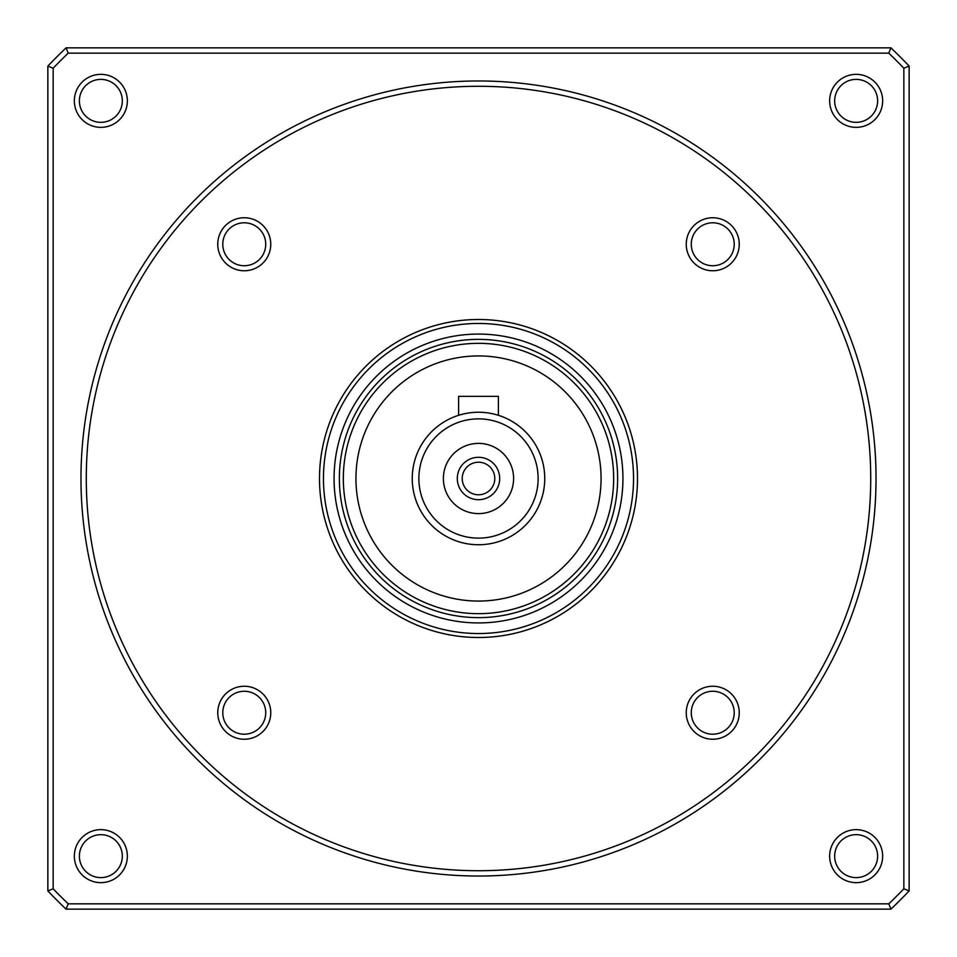 <?xml version="1.0" encoding="UTF-8"?>
<svg xmlns="http://www.w3.org/2000/svg" width="957" height="957" viewBox="0 0 957 957"><rect width="100%" height="100%" fill="white"/><g stroke="black" fill="none" stroke-linecap="round" stroke-linejoin="round"><path stroke-width="1.44" d="M890.931 909.15A596.283 596.283 0 0 0 909.15 890.931L903.851 888.79A590.983 590.983 0 0 1 888.79 903.851L68.21 903.851L66.069 909.15L890.931 909.15L888.79 903.851M47.85 890.931L53.149 888.79L53.149 68.21A590.983 590.983 0 0 1 68.21 53.149L66.069 47.85A596.283 596.283 0 0 0 47.85 66.069L47.85 890.931A596.283 596.283 0 0 0 66.069 909.15M903.851 68.21L909.15 66.069A596.283 596.283 0 0 0 890.931 47.85L888.79 53.149A590.983 590.983 0 0 1 903.851 68.21L903.851 888.79M53.149 68.21L47.85 66.069M53.149 888.79A590.983 590.983 0 0 0 68.21 903.851M882.653 856.144A26.497 26.497 0 0 0 842.902 833.2A26.497 26.497 0 0 0 842.902 879.1A26.497 26.497 0 0 0 882.653 856.144M882.653 100.856A26.497 26.497 0 0 0 842.902 77.9A26.497 26.497 0 0 0 842.902 123.8A26.497 26.497 0 0 0 882.653 100.856M127.353 856.144A26.497 26.497 0 0 0 87.601 833.2A26.497 26.497 0 0 0 87.601 879.1A26.497 26.497 0 0 0 127.353 856.144M127.353 100.856A26.497 26.497 0 0 0 87.601 77.9A26.497 26.497 0 0 0 87.601 123.8A26.497 26.497 0 0 0 127.353 100.856M68.21 53.149L888.79 53.149M876.026 478.5A397.526 397.526 0 0 0 279.743 134.231A397.526 397.526 0 0 0 279.743 822.769A397.526 397.526 0 0 0 876.026 478.5M870.726 478.5A392.226 392.226 0 0 0 282.387 138.825A392.226 392.226 0 0 0 282.387 818.175A392.226 392.226 0 0 0 870.726 478.5M270.759 712.738A26.497 26.497 0 0 0 231.008 689.794A26.497 26.497 0 0 0 231.008 735.694A26.497 26.497 0 0 0 270.759 712.738M739.247 244.262A26.497 26.497 0 0 0 699.495 221.306A26.497 26.497 0 0 0 699.495 267.206A26.497 26.497 0 0 0 739.247 244.262M739.247 712.738A26.497 26.497 0 0 0 699.495 689.794A26.497 26.497 0 0 0 699.495 735.694A26.497 26.497 0 0 0 739.247 712.738M270.759 244.262A26.497 26.497 0 0 0 231.008 221.306A26.497 26.497 0 0 0 231.008 267.206A26.497 26.497 0 0 0 270.759 244.262M637.506 478.5A159.006 159.006 0 0 0 398.997 340.8A159.006 159.006 0 0 0 398.997 616.2A159.006 159.006 0 0 0 637.506 478.5M633.534 478.5A155.034 155.034 0 0 0 400.983 344.233A155.034 155.034 0 0 0 400.983 612.767A155.034 155.034 0 0 0 633.534 478.5M622.935 478.5A144.435 144.435 0 0 0 406.282 353.42A144.435 144.435 0 0 0 406.282 603.58A144.435 144.435 0 0 0 622.935 478.5M909.15 66.069L909.15 890.931M66.069 47.85L890.931 47.85M122.329 100.856A21.485 21.485 0 0 0 90.114 82.254A21.485 21.485 0 0 0 90.114 119.458A21.485 21.485 0 0 0 122.329 100.856M122.329 856.144A21.485 21.485 0 0 0 90.114 837.542A21.485 21.485 0 0 0 90.114 874.746A21.485 21.485 0 0 0 122.329 856.144M877.629 100.856A21.485 21.485 0 0 0 845.402 82.254A21.485 21.485 0 0 0 845.402 119.458A21.485 21.485 0 0 0 877.629 100.856M877.629 856.144A21.485 21.485 0 0 0 845.402 837.542A21.485 21.485 0 0 0 845.402 874.746A21.485 21.485 0 0 0 877.629 856.144M265.735 244.262A21.485 21.485 0 0 0 233.52 225.661A21.485 21.485 0 0 0 233.52 262.864A21.485 21.485 0 0 0 265.735 244.262M734.222 712.738A21.485 21.485 0 0 0 702.007 694.136A21.485 21.485 0 0 0 702.007 731.339A21.485 21.485 0 0 0 734.222 712.738M734.222 244.262A21.485 21.485 0 0 0 702.007 225.661A21.485 21.485 0 0 0 702.007 262.864A21.485 21.485 0 0 0 734.222 244.262M265.735 712.738A21.485 21.485 0 0 0 233.52 694.136A21.485 21.485 0 0 0 233.52 731.339A21.485 21.485 0 0 0 265.735 712.738M617.636 478.5A139.136 139.136 0 0 0 408.938 358.002A139.136 139.136 0 0 0 408.938 598.998A139.136 139.136 0 0 0 617.636 478.5M601.068 478.5A122.568 122.568 0 0 0 417.216 372.357A122.568 122.568 0 0 0 417.216 584.643A122.568 122.568 0 0 0 601.068 478.5M544.748 478.5A66.248 66.248 0 0 0 445.376 421.128A66.248 66.248 0 0 0 445.376 535.872A66.248 66.248 0 0 0 544.748 478.5M538.133 478.5A59.633 59.633 0 0 0 448.689 426.858A59.633 59.633 0 0 0 448.689 530.142A59.633 59.633 0 0 0 538.133 478.5M513.61 478.5A35.11 35.11 0 0 0 460.939 448.091A35.11 35.11 0 0 0 460.939 508.909A35.11 35.11 0 0 0 513.61 478.5M458.618 415.302L458.618 396.342L498.382 396.342L498.382 415.302M494.793 478.5A16.293 16.293 0 0 0 470.354 464.396A16.293 16.293 0 0 0 470.354 492.604A16.293 16.293 0 0 0 494.793 478.5M499.698 478.5A21.198 21.198 0 0 0 467.901 460.138A21.198 21.198 0 0 0 467.901 496.862A21.198 21.198 0 0 0 499.698 478.5M613.652 478.5A135.152 135.152 0 0 0 410.924 361.447A135.152 135.152 0 0 0 410.924 595.553A135.152 135.152 0 0 0 613.652 478.5"/></g></svg>
